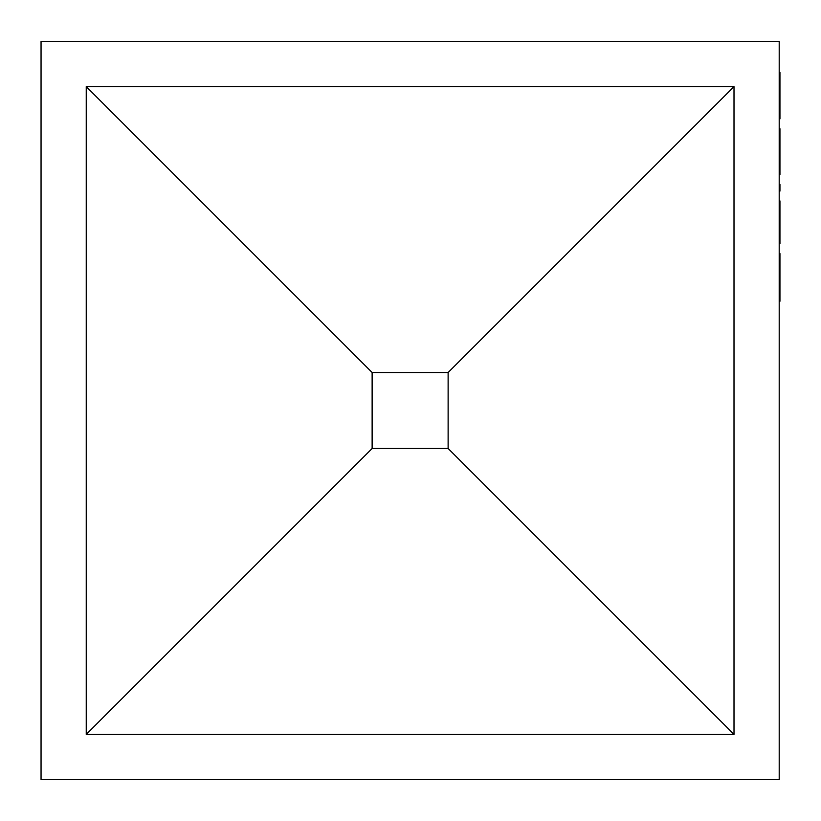 <?xml version="1.0" encoding="UTF-8"?>
<svg xmlns="http://www.w3.org/2000/svg" width="821" height="821" viewBox="0 0 821 821"><rect width="100%" height="100%" fill="white"/><g stroke="black" fill="none" stroke-linecap="round" stroke-linejoin="round"><path stroke-width="1.23" d="M779.201 41.43L779.201 779.57L41.05 779.57L41.05 41.43L779.201 41.43M734.005 86.616L448.122 372.508L372.129 372.508L86.246 86.616L734.005 86.616L734.005 734.385L86.246 734.385L86.246 86.616M448.122 372.508L448.122 448.492L372.129 448.492L372.129 372.508M448.122 448.492L734.005 734.385M372.129 448.492L86.246 734.385M779.201 191.119L779.95 191.119L779.95 184.386L779.201 184.386M779.201 128.692L779.95 128.692L779.95 174.596L779.201 174.596M779.201 129.923L779.95 129.923M779.201 131.76L779.95 131.76M779.201 134.818L779.95 134.818M779.201 137.877L779.95 137.877M779.201 141.551L779.95 141.551M779.201 145.83L779.95 145.83M779.201 149.504L779.95 149.504M779.201 153.178L779.95 153.178M779.201 156.852L779.95 156.852M779.201 161.132L779.95 161.132M779.201 163.584L779.95 163.584M779.201 167.248L779.95 167.248M779.201 169.701L779.95 169.701M779.201 172.143L779.95 172.143M779.201 173.98L779.95 173.98M779.201 72.392L779.95 72.392L779.95 118.901L779.201 118.901M779.201 73.007L779.95 73.007M779.201 74.844L779.95 74.844M779.201 77.287L779.95 77.287M779.201 79.74L779.95 79.74M779.201 82.798L779.95 82.798M779.201 85.856L779.95 85.856M779.201 90.146L779.95 90.146M779.201 93.81L779.95 93.81M779.201 97.483L779.95 97.483M779.201 101.157L779.95 101.157M779.201 105.437L779.95 105.437M779.201 107.89L779.95 107.89M779.201 111.564L779.95 111.564M779.201 114.006L779.95 114.006M779.201 116.459L779.95 116.459M779.201 118.296L779.95 118.296M779.201 253.545L779.95 253.545L779.95 301.276L779.201 301.276M779.201 262.104L779.95 262.104M779.201 277.406L779.95 277.406M779.201 292.707L779.95 292.707M779.201 200.909L779.95 200.909L779.95 243.745L779.201 243.745M779.201 218.663L779.95 218.663M779.201 226.001L779.95 226.001"/></g></svg>
